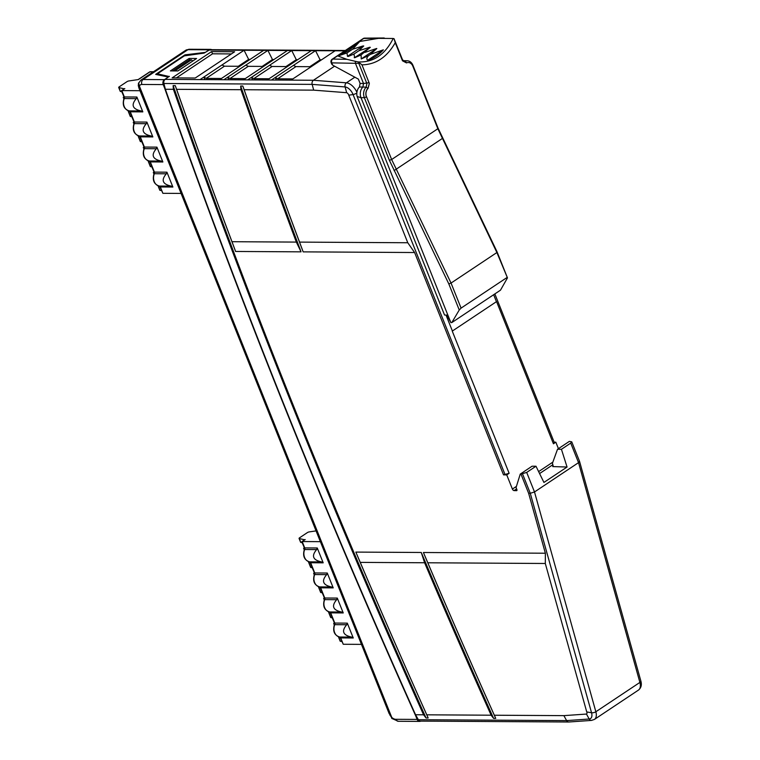 <?xml version="1.0" encoding="UTF-8"?>
<svg xmlns="http://www.w3.org/2000/svg" width="760" height="760" viewBox="0 0 760 760"><rect width="100%" height="100%" fill="white"/><g stroke="black" fill="none" stroke-linecap="round" stroke-linejoin="round"><path stroke-width="1.14" d="M554.144 442.177L555.836 442.187L553.442 443.783L496.565 301.596L452.257 331.113L509.124 473.29L503.538 474.867L414.608 252.529L303.164 251.864A5174.707 2887.715 56.3 0 1 242.81 86.041L240.673 86.032A5178.099 2889.596 -123.7 0 0 301.036 251.845L235.609 251.465A5174.707 2887.715 56.3 0 1 175.256 85.642L173.118 85.623L173.394 89.309A5178.944 2890.071 -123.7 0 0 423.577 714.799L426.037 717.972L428.174 717.991A5174.707 2887.715 56.3 0 1 355.851 552.092L421.277 552.482A5178.099 2889.596 -123.7 0 0 493.591 718.38L495.729 718.39A5174.707 2887.715 56.3 0 1 423.415 552.501L545.366 553.223L528.628 493.259L520.961 474.097L526.689 472.425L535.99 466.231L543.932 482.438L567.064 467.029L552.71 466.583L553.109 465.538L552.406 463.353L557.517 449.264L561.431 449.293L567.064 467.029M173.394 89.309L165.376 89.262A5191.636 2897.158 -123.7 0 0 415.558 714.751L423.577 714.799M235.609 251.465L231.99 241.708A5173.861 2887.24 56.3 0 1 176.605 89.328L175.256 85.642M231.99 241.708L296.343 242.089L301.036 251.845M240.673 86.032L240.948 89.709A5178.944 2890.071 -123.7 0 0 296.343 242.089M240.948 89.709L176.605 89.328M421.277 552.482L424.602 562.761L360.249 562.381L355.851 552.092M428.174 717.991L426.778 714.818A5173.861 2887.24 56.3 0 1 360.249 562.381M426.778 714.818L491.131 715.207L493.591 718.38M424.602 562.761A5178.944 2890.071 -123.7 0 0 491.131 715.207M173.118 85.623A5178.099 2889.596 -123.7 0 0 426.037 717.972M503.538 474.867L506.73 474.886L512.401 489.069A1.691 0.941 -123.7 0 0 514.045 490.58L516.572 490.656A1.13 0.627 -123.7 0 0 516.809 490.589A1.13 0.627 -123.7 0 0 516.895 489.658L516.059 487.568L520.248 474.097L520.961 474.097M285.969 66.557L296.286 59.688L297.702 59.698M309.795 66.699L320.102 59.831L321.518 59.84M262.152 66.414L272.46 59.546L273.875 59.555M238.336 66.272L248.644 59.404L250.059 59.413M158.137 74.898L158.042 73.406L184.395 55.85L204.06 53.124L209.237 50.055L244.074 50.264L200.041 79.591L219.593 79.705L241.528 65.103L263.635 50.378L244.074 50.264L248.644 59.404M221.968 64.98L224.466 66.186L206.15 78.394L203.822 77.073L204.877 79.62M239.751 66.281L224.466 66.186M320.102 59.831L315.533 50.682L335.084 50.796L291.042 80.132L271.491 80.019L275.281 77.491L276.336 80.047M245.793 65.122L223.858 79.734L243.409 79.847L287.451 50.521L267.9 50.397L245.793 65.122L248.282 66.329L229.966 78.537L245.252 78.622M263.568 66.424L248.282 66.329M287.385 66.566L272.099 66.471L269.61 65.265L291.716 50.54L296.286 59.688M287.451 50.521L311.267 50.663L267.226 79.99L247.674 79.876L251.465 77.349L252.519 79.904M334.58 66.186L313.443 80.265A3.382 2.631 90.3 0 0 312.16 84.379L345.116 86.934A3.382 2.631 -89.7 0 1 346.398 82.821L354.844 77.197M418.38 719.711L566.628 720.594A3.382 2.631 90.3 0 0 568.746 722L420.498 721.116A3.382 2.631 -89.7 0 1 418.38 719.711L415.558 714.751M209.237 50.055A3.382 2.631 -89.7 0 1 210.463 49.675L345.325 50.474M526.689 472.425L534.508 491.967L578.54 462.64L579.528 461.31L640.832 680.913C641.962 684.827 641.174 687.876 638.466 690.089L594.424 719.425L591.48 720.413A3.382 2.631 -89.7 0 1 589.2 719.007L566.628 720.594L563.872 715.635L494.342 715.226A5173.861 2887.24 56.3 0 1 427.804 562.78L423.415 552.501M495.729 718.39L494.342 715.226M558.429 448.666L555.836 442.187M594.424 719.425A11.286 6.298 -123.7 0 0 595.85 711.759A3.382 1.539 166.5 0 1 591.536 712.728L530.281 493.287L534.508 491.967L595.85 711.759L639.892 682.423L578.54 462.64L570.731 443.099L571.748 441.835L569.354 441.389L557.517 449.264M169.347 76.561L157.843 73.91L158.251 74.927M189.107 58.444L170.401 70.908L177.868 70.946L196.574 58.491L189.107 58.444L189.639 59.84M231.401 53.922L212.562 53.808L176.396 77.9M263.635 50.378L267.9 50.397L272.46 59.546M452.257 331.113L496.565 301.596M509.124 473.29L506.73 474.886M494.845 293.92L554.315 442.595L553.442 443.783M414.608 252.529L407.778 242.744L348.764 95.199L353.058 94.534A3.382 0.855 -23.6 0 0 356.82 93.072M579.528 461.31L571.739 441.826M638.466 690.089A11.286 6.298 -123.7 0 0 639.892 682.423A3.382 1.539 -13.5 0 0 640.841 680.95M570.731 443.099L561.431 449.293M348.764 95.199A2.413 1.349 -123.7 0 0 346.655 92.701L345.116 86.934A8.398 4.683 56.3 0 1 353.058 94.534L505.125 474.734M346.655 92.701L313.69 90.145L244.159 89.727L242.81 86.041M522.557 473.955L530.281 493.287L528.628 493.259M563.872 715.635L586.454 714.058L589.2 719.007A8.398 4.683 -123.7 0 0 591.536 712.728L586.739 711.93L545.309 563.483L545.366 553.223M586.454 714.058A2.413 1.349 -123.7 0 0 586.739 711.93M545.309 563.483L427.804 562.78M520.248 474.097L532.076 466.212L535.99 466.231M303.164 251.864L299.544 242.107A5173.861 2887.24 56.3 0 1 244.159 89.727M299.544 242.107L407.778 242.744M311.267 50.663L315.533 50.682L293.426 65.407L295.925 66.614L277.599 78.812L292.885 78.907M311.21 66.709L295.925 66.614M165.376 89.262L163.913 83.495A3.382 2.631 -89.7 0 1 165.195 79.382L169.252 76.313M195.234 78.014L172.13 77.871L211.546 51.623L234.659 51.756L195.234 78.014M277.599 78.812L275.281 77.491L293.426 65.407M272.099 66.471L253.783 78.669L269.069 78.764M253.783 78.669L251.465 77.349L269.61 65.265M229.966 78.537L227.648 77.206L228.693 79.762M206.15 78.394L221.435 78.48M211.546 51.623L212.562 53.808M359.452 86.991L362.89 87.058A8.464 6.574 90.3 0 0 361 97.688L450.86 322.601L446.832 315.115L444.534 315.02L357.133 96.491A8.464 6.574 -89.7 0 1 359.452 86.991L360.097 83.429L358.378 79.116L332.69 65.16L331.778 62.871A2.821 2.223 -88.9 0 1 332.756 59.062A2.821 1.577 -123.7 0 0 332.196 59.223L363.147 38.608A2.821 1.577 56.3 0 1 363.707 38.447A2.821 2.166 -90.4 0 1 364.695 38.133A2.821 2.821 0 0 0 363.147 38.608M359.736 41.486L378.47 38.351L393.214 38.484C384.94 54.843 373.226 62.652 358.055 61.902L355.272 61.303L355.442 63.318L358.786 63.298L366.861 83.486L366.206 87.144A8.37 6.507 90.3 0 0 364.334 97.669L361 97.688L357.133 96.491M450.955 322.601L451.801 322.591L459.249 309.994L461.073 308.113L451.05 283.062L391.647 159.514L366.595 96.881A6.65 5.168 -89.7 0 1 366.5 96.644L366.139 95.731A6.773 5.263 -89.7 0 1 368.058 88.397L369.341 83.419L361.969 64.847C375.915 64.581 387.001 57.19 395.248 42.683L394.031 38.693L393.214 38.484M366.595 96.881L364.334 97.669L389.386 160.303L448.818 283.908L459.249 309.994M395.248 42.683L402.496 60.809L406.628 62.843A6.65 5.168 -89.7 0 1 412.803 66.101L437.855 128.734L496.888 252.538L507.471 277.885L500.488 290.168L451.801 322.591M507.471 277.885L497.04 251.797L437.978 127.936L412.927 65.303A8.37 6.507 90.3 0 0 407.331 60.791A8.37 6.507 90.3 0 0 405.156 61.189L404.415 61.332M331.712 63.811L332.69 65.16M506.911 277.59L461.073 308.113M360.097 83.429L363.517 83.505L355.442 63.318L331.778 62.871A2.821 0.827 -21.8 0 1 331.132 62.614L331.806 64.296M406.619 62.843L402.543 59.831L394.031 38.693M346.959 52.962L352.592 49.219L359.746 41.505L337.953 56.021L346.969 52.962M370.291 47.329L361.085 54.957L354.72 57.722L353.932 54.074L348.194 56.468L347.491 56.335L346.978 52.991M363.071 45.951L347.481 56.335M352.592 49.229L363.062 45.942M363.726 45.961L358.929 50.73L369.787 47.234M353.923 54.074L358.938 50.739M354.683 57.627L370.31 47.338M354.72 57.722L354.217 57.627M364.866 52.421L376.523 48.517M367.764 60.211L383.353 49.828C378.803 54.891 373.606 58.358 367.783 60.221L367.678 60.211C366.339 59.08 366.652 57.532 368.619 55.584L361.247 58.976L361.085 54.957M361.228 58.919L376.817 48.535L370.415 54.378L383.344 49.828M368.619 55.584L370.424 54.378M337.953 56.012L346.959 59.337L332.756 59.062L339.805 54.368C346.227 52.63 351.842 48.887 356.659 43.139L363.707 38.447L378.47 38.351M355.272 61.303L346.959 59.337M358.786 63.298L358.701 62.225L361.969 64.847M358.055 61.902L358.701 62.235M366.5 96.644L366.063 95.722A6.773 5.263 -89.7 0 1 367.945 88.426L369.341 83.419M497.04 251.797L496.888 252.538L451.05 283.062L448.818 283.908M402.496 60.809L406.457 62.909M407.331 60.791L404.063 60.676A8.464 6.574 90.3 0 0 403.778 60.676A8.464 6.574 90.3 0 0 403.132 60.733M367.945 88.426L366.206 87.144L362.89 87.058L363.517 83.505L369.113 82.697M361.447 644.375L343.254 644.271L340.717 637.915A1.691 1.311 90.3 0 0 339.691 637.013A8.312 6.45 -89.7 0 1 334.751 624.672A1.691 1.311 90.3 0 0 334.78 623.067L330.695 612.864A1.691 1.311 90.3 0 0 329.669 611.961A8.312 6.45 -89.7 0 1 324.729 599.621A1.691 1.311 90.3 0 0 324.757 598.015L320.673 587.812A1.691 1.311 90.3 0 0 319.647 586.9A8.312 6.45 -89.7 0 1 314.716 574.569A1.691 1.311 90.3 0 0 314.735 572.954L310.659 562.751A1.691 1.311 90.3 0 0 309.624 561.849A8.312 6.45 -89.7 0 1 304.694 549.518A1.691 1.311 90.3 0 0 304.712 547.903L302.176 541.547L304.313 547.76A1.691 0.494 -21.8 0 0 304.712 547.903L317.252 547.979L323.19 562.827L321.584 561.925C312.854 560.053 311.21 555.94 316.654 549.584L304.694 549.518A1.691 0.522 23.7 0 0 304.285 549.66L304.313 547.76M341.82 641.525L340.385 641.278A1.691 0.494 -21.8 0 1 340.147 641.145L338.599 637.26A1.691 0.494 -21.8 0 0 338.827 637.403L340.385 641.278M340.262 637.64L338.827 637.403M339.492 636.984A1.691 1.064 -82.4 0 0 339.606 637.003A1.691 1.064 -82.4 0 0 339.691 637.013L351.652 637.079C342.912 635.208 341.269 631.094 346.712 624.748L347.31 623.143L353.257 637.991L340.717 637.915A1.691 0.494 -21.8 0 1 340.319 637.764L343.254 644.271M304.769 539.828L299.298 538.564L300.856 542.45L302.29 542.688M316.065 530.898L309.206 531.905A1.691 0.494 -21.8 0 0 307.287 532.656L299.573 537.795A1.691 0.494 -21.8 0 0 299.06 538.431A1.691 0.494 -21.8 0 0 299.298 538.564M305.188 539.543L302.176 541.547L320.368 541.661M327.275 573.031L333.212 587.879L331.607 586.976C322.876 585.105 321.233 580.991 326.676 574.636L314.716 574.569A1.691 0.522 23.7 0 0 314.308 574.712L314.336 572.812A1.691 0.494 -21.8 0 0 314.735 572.954L327.275 573.031L326.676 574.636M337.288 598.082L343.235 612.94L341.63 612.028C332.889 610.156 331.246 606.043 336.69 599.688L324.729 599.621A1.691 0.522 23.7 0 0 324.33 599.773L324.358 597.864A1.691 0.494 -21.8 0 0 324.757 598.015L337.288 598.082L336.69 599.688M351.652 637.079L353.257 637.991M317.252 547.979L316.654 549.584M330.752 617.206A1.691 0.494 -21.8 0 0 330.676 617.471A1.691 0.494 -21.8 0 0 330.913 617.605L332.348 617.842M328.795 611.79A1.691 0.494 -21.8 0 0 328.577 612.208A1.691 0.494 -21.8 0 0 328.805 612.341L330.913 617.605M330.239 612.588L328.805 612.341M320.729 592.154A1.691 0.494 -21.8 0 0 320.653 592.42A1.691 0.494 -21.8 0 0 320.891 592.553L322.325 592.79M318.772 586.739A1.691 0.494 -21.8 0 0 318.554 587.157A1.691 0.494 -21.8 0 0 318.791 587.29L320.891 592.553M320.216 587.528L318.791 587.29M310.716 567.102A1.691 0.494 -21.8 0 0 310.64 567.369A1.691 0.494 -21.8 0 0 310.868 567.501L312.303 567.739M308.76 561.688A1.691 0.494 -21.8 0 0 308.531 562.106A1.691 0.494 -21.8 0 0 308.769 562.239L310.868 567.501M310.194 562.476L308.769 562.239M304.276 547.665L303.62 548.302L304.466 548.406M304.038 547.077L302.176 542.668M314.298 572.717L313.633 573.353L314.488 573.458M314.06 572.128L312.198 567.72M324.32 597.769L323.655 598.414L324.51 598.51M324.083 597.179L322.221 592.771M334.343 622.82L333.678 623.466L334.533 623.57M334.106 622.231L332.234 617.832M181.079 193.42L162.887 193.315L160.35 186.96A1.691 1.311 90.3 0 0 159.315 186.057A8.312 6.45 -89.7 0 1 154.384 173.717A1.691 1.311 90.3 0 0 154.413 172.111L150.328 161.909A1.691 1.311 90.3 0 0 149.302 161.006A8.312 6.45 -89.7 0 1 144.362 148.666A1.691 1.311 90.3 0 0 144.391 147.06L140.305 136.857A1.691 1.311 90.3 0 0 139.28 135.954A8.312 6.45 -89.7 0 1 134.339 123.614A1.691 1.311 90.3 0 0 134.368 122.008L130.292 111.805A1.691 1.311 90.3 0 0 129.257 110.903A8.312 6.45 -89.7 0 1 124.326 98.562A1.691 1.311 90.3 0 0 124.345 96.957L121.809 90.602L123.946 96.805A1.691 0.494 -21.8 0 0 124.345 96.957L136.886 97.023L142.823 111.881L141.218 110.969C132.487 109.098 130.843 104.984 136.287 98.629L124.326 98.562A1.691 0.522 23.7 0 0 123.918 98.714L123.946 96.805M161.452 190.57L160.018 190.332A1.691 0.494 -21.8 0 1 159.78 190.19L158.222 186.314A1.691 0.494 -21.8 0 0 158.46 186.447L160.018 190.332M159.894 186.684L158.46 186.447M159.125 186.029A1.691 1.064 -82.4 0 0 159.239 186.048A1.691 1.064 -82.4 0 0 159.315 186.057L171.285 186.124C162.545 184.252 160.901 180.148 166.345 173.793L166.943 172.188L172.881 187.036L160.35 186.96A1.691 0.494 -21.8 0 1 159.942 186.808L162.887 193.315M124.402 88.872L118.93 87.609L120.488 91.495L121.923 91.732M153.207 71.934L149.872 71.905L138.396 79.553L128.839 80.959A1.691 0.494 -21.8 0 0 126.92 81.7L119.197 86.839A1.691 0.494 -21.8 0 0 118.693 87.476A1.691 0.494 -21.8 0 0 118.93 87.609M124.82 88.597L121.809 90.602L140.001 90.706M149.872 71.905A1.691 1.311 -89.7 0 1 150.48 71.725A1.691 1.691 0 0 0 149.53 72.001A1.691 0.941 56.3 0 1 149.872 71.905M146.908 122.084L152.845 136.933L151.24 136.021C142.509 134.149 140.857 130.036 146.309 123.69L134.339 123.614A1.691 0.522 23.7 0 0 133.941 123.766L133.969 121.856A1.691 0.494 -21.8 0 0 134.368 122.008L146.908 122.084L146.309 123.69M156.921 147.136L162.868 161.984L161.262 161.072C152.523 159.201 150.879 155.088 156.322 148.741L144.362 148.666A1.691 0.522 23.7 0 0 143.953 148.817L143.982 146.908A1.691 0.494 -21.8 0 0 144.391 147.06L156.921 147.136L156.322 148.741M171.285 186.124L172.881 187.036M136.886 97.023L136.287 98.629M150.385 166.259A1.691 0.494 -21.8 0 0 150.309 166.516A1.691 0.494 -21.8 0 0 150.546 166.659L151.981 166.896M148.428 160.835A1.691 0.494 -21.8 0 0 148.209 161.253A1.691 0.494 -21.8 0 0 148.438 161.395L150.546 166.659M149.872 161.633L148.438 161.395M140.362 141.198A1.691 0.494 -21.8 0 0 140.286 141.464A1.691 0.494 -21.8 0 0 140.524 141.597L141.958 141.844M138.405 135.784A1.691 0.494 -21.8 0 0 138.187 136.202A1.691 0.494 -21.8 0 0 138.424 136.344L140.524 141.597M139.85 136.582L138.424 136.344M130.35 116.147A1.691 0.494 -21.8 0 0 130.273 116.413A1.691 0.494 -21.8 0 0 130.501 116.546L131.936 116.793M128.383 110.732A1.691 0.494 -21.8 0 0 128.165 111.15A1.691 0.494 -21.8 0 0 128.402 111.293L130.501 116.546M129.827 111.53L128.402 111.293M123.909 96.71L123.253 97.356L124.098 97.46M123.671 96.121L121.809 91.713M133.931 121.771L133.266 122.407L134.121 122.512M133.693 121.172L131.832 116.774M143.953 146.822L143.288 147.459L144.143 147.564M143.716 146.233L141.854 141.825M153.966 171.874L153.311 172.511L154.166 172.615M153.739 171.285L151.867 166.877M420.774 721.116A3.667 2.85 -89.7 0 1 419.653 721.411A3.667 2.85 -89.7 0 1 417.135 719.425L415.834 716.167A5192.766 2897.785 56.3 0 1 164.521 87.846L163.219 84.588A3.667 2.85 -89.7 0 1 164.454 79.638L143.118 79.515A11.286 6.298 -123.7 0 0 140.875 80.142L138.368 83.505L138.681 82.849L139.327 86.298L391.761 717.421L392.93 718.523M138.938 84.939L391.837 718.457L398.325 721.278L419.653 721.411M391.144 716.718A11.105 6.204 56.3 0 1 390.051 715.322L388.654 711.825M139.469 88.806L138.358 86.022A11.105 6.204 56.3 0 1 138.329 84.635M164.454 79.638L168.35 77.045L155.667 74.385L184.993 54.853L205.371 52.383L209.275 49.789A3.667 2.85 -89.7 0 1 210.596 49.381A3.667 2.85 -89.7 0 1 211.717 49.685M174.772 70.927L191.416 59.85L192.736 61.047M172.643 70.918L189.278 59.84L191.416 59.85M184.993 54.853L185.231 55.451M344.755 50.853L335.084 50.796M291.042 80.132L313.443 80.265L346.398 82.821A11.286 6.298 56.3 0 1 356.896 92.293M452.399 331.027L446.025 315.087M493.648 294.719L496.442 301.691M219.593 79.705L223.858 79.734M514.045 490.58L516.582 488.889M539.581 473.565L552.852 464.73M552.852 462.127L538.621 471.608M516.42 486.39L512.401 489.069M313.69 90.145L312.16 84.379L163.913 83.495M267.226 79.99L271.491 80.019M243.409 79.847L247.674 79.876M165.195 79.382L200.041 79.591M389.386 160.303L391.647 159.514L437.855 128.734L437.978 127.936M442.643 138.273L394.079 170.62M403.683 61.142L405.156 61.189L406.628 62.843M412.927 65.303L412.803 66.101M340.319 637.764L339.606 637.003C334.362 635.246 332.614 631.18 334.343 624.825A1.691 0.522 23.7 0 1 334.751 624.672L346.712 624.748M334.343 624.825L334.372 622.915A1.691 0.494 -21.8 0 0 334.78 623.067L347.31 623.143M334.372 622.915L330.296 612.712A1.691 0.494 -21.8 0 0 330.695 612.864L343.235 612.94M329.479 611.923A1.691 1.064 -82.4 0 0 329.584 611.952A1.691 1.064 -82.4 0 0 329.669 611.961L341.63 612.028M324.358 597.864L320.273 587.66A1.691 0.494 -21.8 0 0 320.673 587.812L333.212 587.879M319.456 586.872A1.691 1.064 -82.4 0 0 319.561 586.9A1.691 1.064 -82.4 0 0 319.647 586.9L331.607 586.976M314.336 572.812L310.251 562.609A1.691 0.494 -21.8 0 0 310.659 562.751L323.19 562.827M310.251 562.609L309.538 561.849A1.691 1.064 -82.4 0 0 309.624 561.849L321.584 561.925M304.332 549.537L303.886 548.406M314.355 574.589L313.909 573.458M324.377 599.64L323.931 598.51M334.4 624.692L333.944 623.561M159.942 186.808L159.239 186.048C153.995 184.291 152.247 180.225 153.976 173.869A1.691 0.522 23.7 0 1 154.384 173.717L166.345 173.793M153.976 173.869L154.005 171.959A1.691 0.494 -21.8 0 0 154.413 172.111L166.943 172.188M154.005 171.959L149.929 161.756A1.691 0.494 -21.8 0 0 150.328 161.909L162.868 161.984M149.102 160.977A1.691 1.064 -82.4 0 0 149.216 160.996A1.691 1.064 -82.4 0 0 149.302 161.006L161.262 161.072M143.982 146.908L139.906 136.705A1.691 0.494 -21.8 0 0 140.305 136.857L152.845 136.933M139.089 135.926A1.691 1.064 -82.4 0 0 139.194 135.945A1.691 1.064 -82.4 0 0 139.28 135.954L151.24 136.021M133.969 121.856L129.884 111.653A1.691 0.494 -21.8 0 0 130.292 111.805L142.823 111.881M129.884 111.653L129.171 110.894A1.691 1.064 -82.4 0 0 129.257 110.903L141.218 110.969M149.311 72.276A1.691 0.941 56.3 0 1 149.53 72.001L138.139 79.591M123.966 98.581L123.519 97.451M133.988 123.633L133.541 122.502M144.011 148.684L143.555 147.554M154.033 173.736L153.577 172.615M138.358 86.022L390.051 715.322M139.327 86.298A7.619 4.256 56.3 0 1 141.892 84.464A3.667 2.85 90.3 0 1 143.118 79.515L187.939 49.666L209.275 49.789M140.875 80.142L185.696 50.293A11.286 6.298 56.3 0 1 187.939 49.666A3.667 2.85 90.3 0 1 189.268 49.258L210.596 49.381M141.892 84.464L163.219 84.588M417.135 719.425L395.808 719.302A7.619 4.256 56.3 0 1 391.761 717.421M395.808 719.302A3.667 2.85 90.3 0 0 398.325 721.278M591.498 720.413L568.917 721.99M332.196 59.223A2.821 2.821 0 0 0 331.132 62.614M384.237 38L364.695 38.133M403.094 60.686L403.778 60.676M330.296 612.712L329.584 611.952C324.349 610.185 322.591 606.128 324.33 599.773M320.273 587.66L319.561 586.9C314.327 585.133 312.569 581.077 314.308 574.712M309.538 561.849C304.304 560.082 302.556 556.025 304.285 549.66M301.91 541.595L304.922 539.591M310.64 567.369L308.531 562.106M300.618 542.308L299.06 538.431M320.653 592.42L318.554 587.157M330.676 617.471L328.577 612.208M304.219 549.812L303.62 548.302M314.241 574.864L313.633 573.353M324.263 599.915L323.655 598.414M334.286 624.976L333.678 623.466M149.929 161.756L149.216 160.996C143.982 159.239 142.225 155.173 143.953 148.817M139.906 136.705L139.194 135.945C133.959 134.188 132.202 130.121 133.941 123.766M129.171 110.894C123.937 109.126 122.189 105.07 123.918 98.714M121.543 90.639L124.555 88.644M153.491 71.734L150.48 71.725M130.273 116.413L128.165 111.15M120.251 91.361L118.693 87.476M140.286 141.464L138.187 136.202M150.309 166.516L148.209 161.253M123.852 98.857L123.253 97.356M133.874 123.918L133.266 122.407M143.897 148.969L143.288 147.459M153.909 174.021L153.311 172.511M138.719 87.514L389.158 713.64M185.696 50.293L189.268 49.258"/></g></svg>

